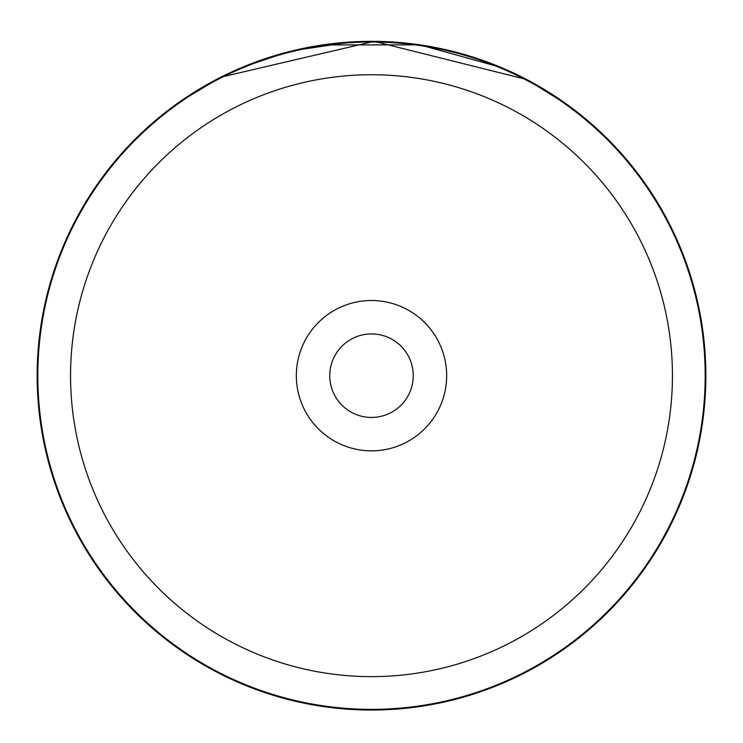 <?xml version="1.0" encoding="UTF-8"?>
<svg xmlns="http://www.w3.org/2000/svg" width="743" height="743" viewBox="0 0 743 743"><rect width="100%" height="100%" fill="white"/><g stroke="black" fill="none" stroke-linecap="round" stroke-linejoin="round"><path stroke-width="1.11" d="M672.443 375.689A300.943 300.943 0 0 0 371.5 74.746A300.943 300.943 0 0 0 70.557 375.689A300.943 300.943 0 0 0 371.5 676.632A300.943 300.943 0 0 0 672.443 375.689M705.181 375.689A333.681 333.681 0 0 0 371.5 42.007A333.681 333.681 0 0 0 37.819 375.689A333.681 333.681 0 0 0 371.5 709.37A333.681 333.681 0 0 0 705.181 375.689M296.336 375.689A75.164 75.164 0 0 0 371.5 450.843A75.164 75.164 0 0 0 446.664 375.689A75.164 75.164 0 0 0 371.5 300.525A75.164 75.164 0 0 0 296.336 375.689M329.743 375.689A41.757 41.757 0 0 0 371.5 417.445A41.757 41.757 0 0 0 413.257 375.689A41.757 41.757 0 0 0 371.5 333.932A41.757 41.757 0 0 0 329.743 375.689M202.746 87.052L201.985 87.498M186.363 97.277L184.933 98.225M165.568 112.277L179.286 102.107L220.977 77.133L374.063 41.348L526.573 79.473L567.866 105.069L576.02 111.181M571.757 107.939L566.417 104.029M559.572 99.246L551.687 94.045M542.362 88.287L531.551 82.129M520.249 76.25L503.93 68.681M490.965 63.406L483.414 60.62M440.859 48.611L459.146 53.032M459.973 53.255L481.176 59.839M490.612 63.276L491.606 63.657M538.601 86.086L544.712 89.699M543.95 89.244L541.508 87.785M540.728 87.321L539.121 86.383M532.712 82.77L510.339 71.523M500.559 67.251L419.832 44.849L322.611 44.933M284.485 52.855L272.505 56.329M258.787 60.907L247.159 65.319M227.228 74.068L219.361 77.95M206.944 84.637L204.093 86.262M351.615 41.924L293.318 50.608M286.807 52.242L242.218 67.344M705.85 375.689A334.35 334.35 0 0 0 371.5 41.339A334.35 334.35 0 0 0 37.15 375.689A334.35 334.35 0 0 0 371.5 710.039A334.35 334.35 0 0 0 705.85 375.689"/></g></svg>

